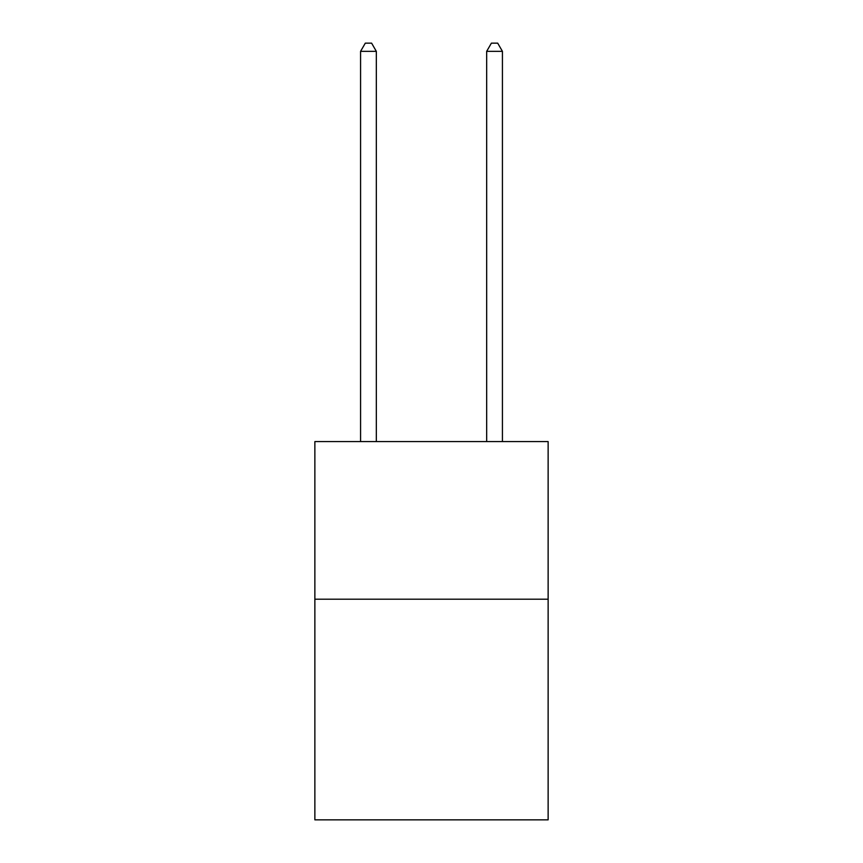 <?xml version="1.0" encoding="UTF-8"?>
<svg xmlns="http://www.w3.org/2000/svg" width="863" height="863" viewBox="0 0 863 863"><rect width="100%" height="100%" fill="white"/><g stroke="black" fill="none" stroke-linecap="round" stroke-linejoin="round"><path stroke-width="1.29" d="M548.134 599.192L548.134 819.85L314.866 819.85L314.866 441.586L548.134 441.586L548.134 599.192L314.866 599.192M376.333 441.586L376.333 51.349L360.572 51.349L360.572 441.586M360.572 51.349L365.308 43.15L371.608 43.15L376.333 51.349M502.428 441.586L502.428 51.349L486.667 51.349L486.667 441.586M486.667 51.349L491.392 43.15L497.692 43.15L502.428 51.349"/></g></svg>

